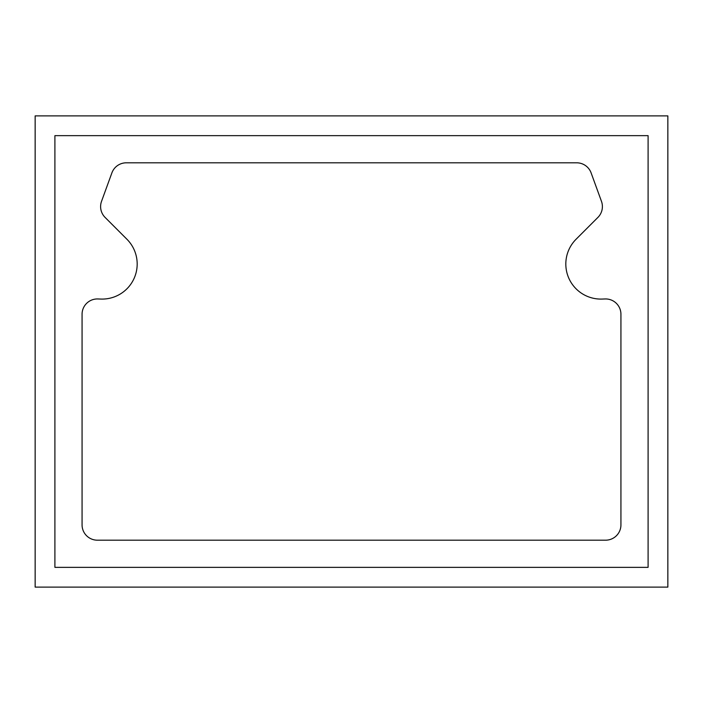 <?xml version="1.0" encoding="UTF-8"?>
<svg xmlns="http://www.w3.org/2000/svg" width="703" height="703" viewBox="0 0 703 703"><rect width="100%" height="100%" fill="white"/><g stroke="black" fill="none" stroke-linecap="round" stroke-linejoin="round"><path stroke-width="1.05" d="M648.096 567.356L54.904 567.356L54.904 135.644L648.096 135.644L648.096 567.356M620.934 524.877L620.934 314.259A15.308 15.308 0 0 0 605.081 298.96L602.12 299.065A35.062 35.062 0 0 1 576.1 239.222L597.91 217.412A15.308 15.308 0 0 0 601.469 201.348L591.109 172.885A15.308 15.308 0 0 0 576.724 162.815L126.276 162.815A15.308 15.308 0 0 0 111.891 172.885L101.531 201.348A15.308 15.308 0 0 0 105.09 217.412L126.9 239.222A35.062 35.062 0 0 1 100.88 299.065L97.919 298.96A15.308 15.308 0 0 0 82.066 314.259L82.066 524.877A15.308 15.308 0 0 0 97.383 540.185L605.617 540.185A15.308 15.308 0 0 0 620.934 524.877M35.15 115.89L35.15 587.11L667.85 587.11L667.85 115.89L35.15 115.89"/></g></svg>
